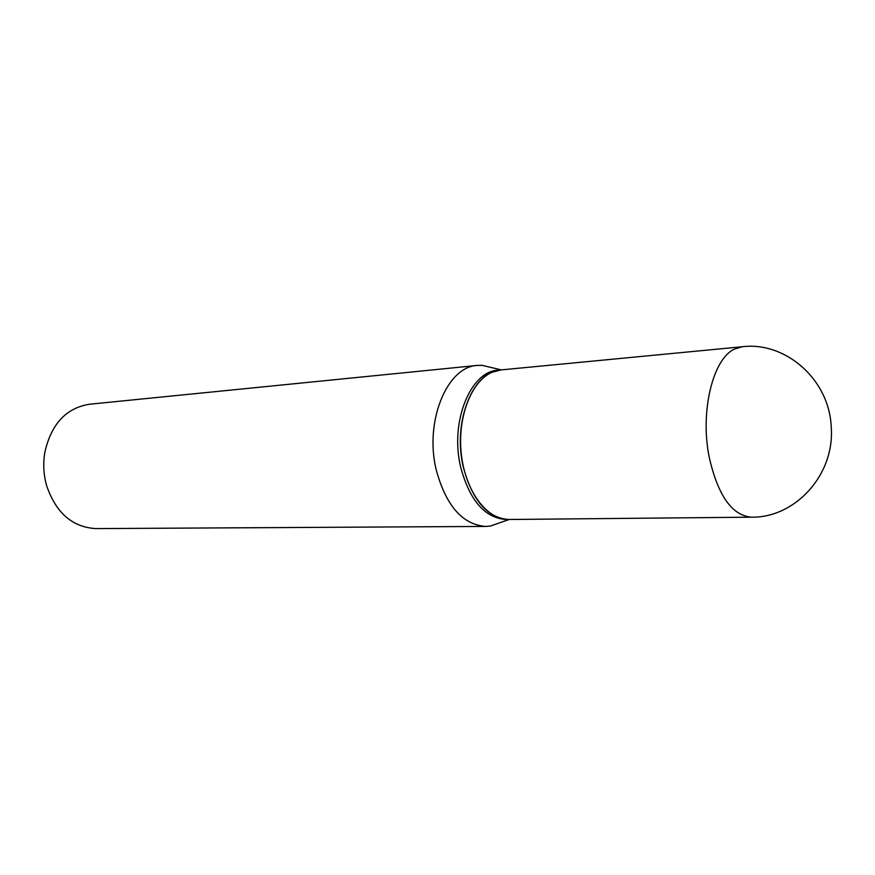 <?xml version="1.0" encoding="UTF-8"?>
<svg xmlns="http://www.w3.org/2000/svg" width="875" height="875" viewBox="0 0 875 875"><rect width="100%" height="100%" fill="white"/><g stroke="black" fill="none" stroke-linecap="round" stroke-linejoin="round"><path stroke-width="1.31" d="M751.253 517.18L508.856 519.487C487.189 520.023 465.544 491.597 461.377 454.683C457.002 417.812 471.231 381.052 492.155 372.247L500.981 369.917L742.273 346.741L734.267 349.191C712.841 359.023 699.967 411.523 709.166 457.012C717.861 495.359 731.894 515.419 751.253 517.18C795.014 518.098 835.078 474.797 831.206 426.869C829.325 379.302 785.269 341.305 742.273 346.741M508.791 519.487L508.714 519.487C487.463 517.956 472.325 500.467 463.312 467.031C452.32 421.892 473.113 370.814 500.839 369.928L500.905 369.928M508.714 519.487L506.089 519.509C484.816 517.978 469.678 500.522 460.666 467.141C449.673 422.067 470.477 371.066 498.225 370.18L500.839 369.928M501.627 522.134L490.448 526.061L485.866 526.433L95.988 528.598C72.406 527.286 55.934 512.925 46.572 485.505L46.353 484.706C43.586 474.294 43.028 463.761 44.691 453.108C50.914 424.408 65.833 408.111 89.436 404.239L477.389 365.422L481.983 365.312L493.511 368.047M485.866 526.433C462.645 524.737 446.108 505.947 436.264 470.072C424.233 421.488 447.059 366.516 477.389 365.422M501.309 369.884L481.983 365.312M509.195 519.477L490.448 526.061"/></g></svg>
